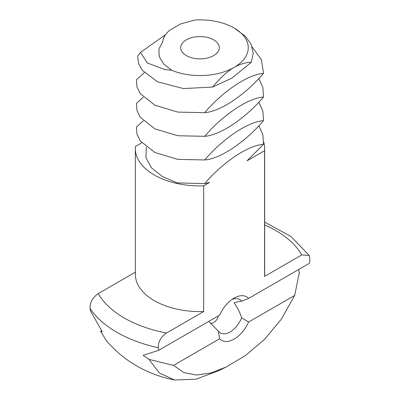 <?xml version="1.0" encoding="UTF-8"?>
<svg xmlns="http://www.w3.org/2000/svg" width="400" height="400" viewBox="0 0 400 400"><rect width="100%" height="100%" fill="white"/><g stroke="black" fill="none" stroke-linecap="round" stroke-linejoin="round"><path stroke-width="0.6" d="M169.735 30.24C165.52 33.815 163.17 37.715 162.695 41.945L158.88 49.15L159.27 56.775L163.725 64.045L171.74 70.295A48.255 27.86 0 0 0 234.12 67.415A48.255 27.86 0 0 0 234.12 28.015A48.255 27.86 0 0 0 195.08 20L180.76 23.85L169.735 30.24M186.35 55.595A19.3 11.145 0 0 0 207.385 58.01A19.3 11.145 0 0 0 219.3 47.715A19.3 11.145 0 0 0 200 36.57A19.3 11.145 0 0 0 180.7 47.715A19.3 11.145 0 0 0 186.35 55.595M165.59 34.66L140.49 52.385L147.32 62.99L164.65 69.545L171.74 70.295M234.12 28.015L245.225 36.075L251.125 44.33L253.22 53.25L251.37 62.205L231.87 78.16L212.56 87.07L183.425 88.57L157.555 81.83L142.22 70.24L138.5 63.275L137.685 56.005L140.49 52.385M251.37 62.205C245.29 62.53 239.54 64.27 234.12 67.415C227.545 71.165 220.36 77.72 212.56 87.07M144.3 72.67L136.48 79.745L136.935 86.815L140.29 93.655L154.96 105.24L177.825 112.09L204.72 112.675C220.96 93.39 246.495 74.635 263.52 73.375L261.415 59.605L252.17 46.97M263.52 73.375C247.285 92.655 221.75 111.41 204.72 112.675M231.94 299.515A19.31 11.15 -60 0 1 239.68 299.51A19.31 11.15 -60 0 1 241.645 301.24C240.05 301.315 237.545 301.845 234.13 302.825C237.545 307.79 240.055 312.775 241.655 317.785A19.31 11.15 -60 0 1 220.37 332.955A19.31 11.15 -60 0 1 218.4 331.215L208.845 321.36M210.685 323.635C214.71 322.68 217.33 320.055 218.555 315.755M143.305 97.17L136.48 103.385L136.935 110.46L140.29 117.295L154.96 128.88L177.825 135.73L204.72 136.315C220.96 117.03 246.495 98.275 263.52 97.015L262.88 87.535L258.795 78.38M263.52 97.015C247.285 116.295 221.75 135.05 204.72 136.315M298.635 269.52L299.47 273.475L299.18 273.315L294.69 295.44L248.625 322.035A25.1 14.495 -60 0 1 219.615 338.785L173.55 365.38L148.945 359.375L143.16 355.345L158.735 350.29L158.275 347.745A117.615 67.905 180 0 1 116.83 332.275A117.615 67.905 180 0 1 90.035 308.35L90.495 310.89L102.215 331.705L100.705 331.525L101.405 330.54M158.735 350.29L219.625 315.14A25.1 14.495 -60 0 1 234.12 298.1L234.12 298.1A25.1 14.495 -60 0 1 248.615 298.4L241.645 301.24M264.66 222.12L290.935 236.47L309.205 255.43L309.965 260.17L309.505 263.245L248.615 298.4M248.625 322.035L241.655 317.785M218.4 331.215L219.615 338.785M143.305 120.81L136.48 127.025L136.935 134.095L140.29 140.935L154.96 152.52L177.825 159.37L204.72 159.955C220.96 140.67 246.495 121.915 263.52 120.655L262.88 111.175L258.795 102.02M263.52 120.655C247.285 139.935 221.75 158.69 204.72 159.955M90.035 308.35C89.895 302.43 92.63 297.52 98.25 293.61L135.34 272.195M141.765 142.8L135.445 146.45A64.66 37.33 180 0 0 135.34 148.58L135.34 274.265A64.66 37.33 180 0 0 154.28 300.66A64.66 37.33 180 0 0 203.685 311.535L166.49 333.01A107.125 61.85 180 0 1 124.25 318A107.125 61.85 180 0 1 98.25 293.61M294.69 295.44L281.275 319.25L264.255 339.685L245.375 355.56L225.995 367.09L218.36 370.865L196.015 379.205L174.585 380L159.47 373.085L148.945 359.375M174.585 380C161.165 377.385 148.51 372.675 136.61 365.87C125.05 359.215 114.955 350.77 106.32 340.525L100.705 331.525M146.34 147.145L145.91 157.705L151.465 167.835L162.275 176.5L177.175 182.91L204.72 183.595L209.52 182.48L203.685 185.85L203.685 311.535M204.72 183.595C220.96 164.31 246.495 145.555 263.52 144.295L247.065 160.805L264.555 150.705L264.555 276.395L301.75 254.92L309.205 255.43M158.275 347.745C158.135 341.83 160.875 336.92 166.49 333.01M225.995 367.09L210.87 372.975L196.53 375.05L183.8 372.58L173.55 365.38M263.52 144.295L262.88 134.815L258.795 125.66M263.685 142.11A64.66 37.33 180 0 1 264.66 148.58A64.66 37.33 180 0 1 264.555 150.705M203.685 185.85A64.66 37.33 180 0 1 154.28 174.975A64.66 37.33 180 0 1 135.34 148.58M264.66 148.58L264.66 274.265A64.66 37.33 180 0 1 264.555 276.395M264.66 224.955A107.125 61.85 180 0 1 301.75 254.92"/></g></svg>
